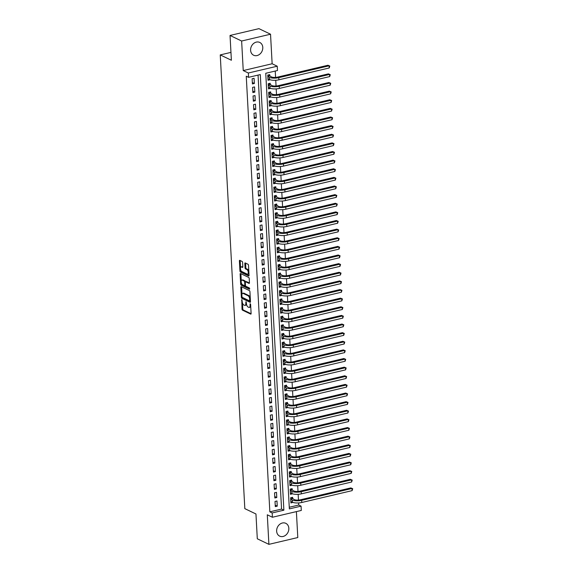 <?xml version="1.0" encoding="UTF-8"?>
<svg xmlns="http://www.w3.org/2000/svg" width="573" height="573" viewBox="0 0 573 573"><rect width="100%" height="100%" fill="white"/><g stroke="black" fill="none" stroke-linecap="round" stroke-linejoin="round"><path stroke-width="0.86" d="M241.806 299.665L242.007 309.105A0.895 0.423 -103.2 0 0 242.508 310.165L250.702 314.104A0.895 0.423 -103.2 0 0 250.859 314.126A0.895 0.423 -103.2 0 0 251.11 313.474L250.623 304.478L250.165 303.719L250.05 305.337A2.858 1.347 -103.2 0 1 249.248 307.415A2.858 1.347 -103.2 0 1 248.739 307.343L248.059 307.021A2.858 1.347 -103.2 0 1 246.454 303.611L246.039 301.699L245.817 303.303A2.858 1.347 -103.2 0 1 245.015 305.388A2.858 1.347 -103.2 0 1 244.506 305.309L243.826 304.986A2.858 1.347 -103.2 0 1 242.221 301.577L241.806 299.665M250.602 50.266A7.098 5.852 115.6 0 0 253.624 55.23A7.098 5.852 115.6 0 0 259.891 54.084A7.098 5.852 115.6 0 0 262.785 47.394A7.098 5.852 115.6 0 0 259.762 42.438A7.098 5.852 115.6 0 0 253.495 43.577A7.098 5.852 115.6 0 0 250.602 50.266M276.644 531.171A7.098 5.852 115.6 0 0 279.667 536.135A7.098 5.852 115.6 0 0 285.941 534.989A7.098 5.852 115.6 0 0 288.835 528.299A7.098 5.852 115.6 0 0 285.812 523.335A7.098 5.852 115.6 0 0 279.538 524.481A7.098 5.852 115.6 0 0 276.644 531.171M242.608 262.506A0.895 0.423 -103.2 0 0 242.107 261.438L239.808 260.335A0.895 0.423 -103.2 0 0 239.65 260.314A0.895 0.423 -103.2 0 0 239.399 260.966L239.944 270.957A0.895 0.423 -103.2 0 0 240.445 272.025L248.639 275.957A0.895 0.423 -103.2 0 0 248.797 275.978A0.895 0.423 -103.2 0 0 249.047 275.327L248.503 265.335A0.895 0.423 -103.2 0 0 248.009 264.275L245.23 262.943A0.895 0.423 -103.2 0 0 245.072 262.914A0.895 0.423 -103.2 0 0 244.821 263.566L245.051 267.842A0.895 0.423 -103.2 0 0 245.552 268.909L246.927 269.568A2.385 1.125 -103.2 0 1 248.224 272.003A2.385 1.125 -103.2 0 1 247.6 274.159A2.385 1.125 -103.2 0 1 247.171 274.102L241.777 271.509A2.385 1.125 -103.2 0 1 240.481 269.081A2.385 1.125 -103.2 0 1 241.111 266.918A2.385 1.125 -103.2 0 1 241.534 266.982L242.429 267.412A0.895 0.423 -103.2 0 0 242.594 267.433A0.895 0.423 -103.2 0 0 242.845 266.782L242.608 262.506M248.575 77.326L248.338 73.015L277.239 66.21L277.475 70.522L265.757 73.28L289.351 508.896L301.069 506.138L301.298 510.45L272.397 517.254L272.168 512.942L283.879 510.185L260.292 74.569L248.575 77.326L246.254 76.209L269.847 511.832L272.168 512.942M272.397 517.254L267.297 514.805L268.895 544.35L257.298 538.785L255.959 513.981L244.821 508.638L220.247 54.908L231.385 60.251L230.038 35.454L241.634 41.02L243.239 70.565L248.338 73.015M241.233 286.672A0.895 0.423 -103.2 0 0 241.075 286.65A0.895 0.423 -103.2 0 0 240.825 287.302L241.369 297.287A0.895 0.423 -103.2 0 0 241.87 298.354L250.064 302.286A0.895 0.423 -103.2 0 0 250.222 302.315A0.895 0.423 -103.2 0 0 250.473 301.663L249.935 291.671A0.895 0.423 -103.2 0 0 249.434 290.604L241.233 286.672M240.653 284.122L240.116 274.13A0.895 0.423 -103.2 0 1 240.366 273.479A0.895 0.423 -103.2 0 1 240.524 273.507L248.718 277.439A0.895 0.423 -103.2 0 1 249.219 278.507L249.448 282.783A0.895 0.423 -103.2 0 1 249.198 283.427A0.895 0.423 -103.2 0 1 249.04 283.406L245.717 281.816A0.895 0.423 -103.2 0 0 245.559 281.787A0.895 0.423 -103.2 0 0 245.308 282.439L245.459 285.275A0.895 0.423 -103.2 0 0 245.96 286.342L249.427 288.004L249.491 289.186L241.154 285.189A0.895 0.423 -103.2 0 1 240.653 284.122L241.434 283.943L241.383 283.005M230.038 35.454L258.939 28.65L270.535 34.215L241.634 41.02M268.895 544.35L297.795 537.546L296.391 511.61M269.976 79.697L267.949 78.823M269.783 76.137L269.704 74.626L267.749 75.084L268.028 80.263L269.983 79.797M270.442 88.321L268.422 87.454M270.248 84.761L270.17 83.25L268.214 83.708L268.493 88.887L270.449 88.428M270.907 96.952L268.887 96.078M270.721 93.385L270.635 91.873L268.68 92.339L268.966 97.51L270.914 97.052M271.38 105.575L269.353 104.701M271.187 102.015L271.101 100.504L269.152 100.963L269.432 106.141L271.38 105.676M271.846 114.199L269.819 113.332M271.652 110.639L271.573 109.128L269.618 109.586L269.897 114.765L271.853 114.306M272.311 122.83L270.284 121.956M272.118 119.263L272.039 117.752L270.084 118.217L270.363 123.388L272.318 122.93M272.777 131.453L270.757 130.58M272.583 127.894L272.504 126.382L270.549 126.841L270.836 132.019L272.784 131.554M273.249 140.077L271.222 139.21M273.056 136.517L272.97 135.006L271.022 135.464L271.301 140.643L273.249 140.184M273.715 148.708L271.688 147.834M273.522 145.141L273.436 143.637L271.487 144.095L271.767 149.267L273.722 148.808M274.181 157.331L272.154 156.458M273.987 153.772L273.908 152.26L271.953 152.719L272.232 157.897L274.188 157.432M274.646 165.955L272.626 165.088M274.453 162.395L274.374 160.884L272.419 161.342L272.698 166.521L274.653 166.063M275.119 174.586L273.092 173.712M274.925 171.019L274.839 169.515L272.891 169.973L273.171 175.145L275.119 174.686M275.584 183.21L273.557 182.336M275.391 179.65L275.305 178.139L273.357 178.597L273.636 183.775L275.592 183.31M276.05 191.833L274.023 190.967M275.857 188.273L275.778 186.762L273.822 187.221L274.102 192.399L276.057 191.941M276.515 200.464L274.488 199.59M276.322 196.897L276.243 195.393L274.288 195.851L274.567 201.023L276.523 200.564M276.981 209.088L274.961 208.214M276.788 205.528L276.709 204.017L274.754 204.475L275.04 209.654L276.988 209.188M277.454 217.711L275.427 216.845M277.26 214.152L277.174 212.64L275.226 213.099L275.506 218.277L277.454 217.819M277.919 226.342L275.892 225.468M277.726 222.775L277.64 221.271L275.692 221.73L275.971 226.901L277.926 226.442M278.385 234.966L276.358 234.092M278.192 231.406L278.113 229.895L276.157 230.353L276.437 235.532L278.392 235.066M278.85 243.589L276.831 242.723M278.657 240.03L278.578 238.518L276.623 238.977L276.902 244.155L278.858 243.697M279.323 252.22L277.296 251.346M279.13 248.653L279.044 247.149L277.096 247.608L277.375 252.779L279.323 252.321M279.789 260.844L277.762 259.97M279.595 257.284L279.509 255.773L277.561 256.231L277.841 261.41L279.796 260.951M280.254 269.475L278.227 268.601M280.061 265.908L279.982 264.397L278.027 264.855L278.306 270.033L280.261 269.575M280.72 278.098L278.7 277.225M280.526 274.531L280.448 273.027L278.492 273.486L278.772 278.657L280.727 278.199M281.185 286.722L279.166 285.848M280.992 283.162L280.913 281.651L278.958 282.109L279.244 287.288L281.193 286.829M281.658 295.353L279.631 294.479M281.465 291.786L281.379 290.275L279.431 290.733L279.71 295.912L281.658 295.453M282.124 303.976L280.097 303.103M281.93 300.41L281.852 298.905L279.896 299.364L280.176 304.535L282.131 304.077M282.589 312.6L280.562 311.726M282.396 309.04L282.317 307.529L280.362 307.988L280.641 313.166L282.596 312.708M283.055 321.231L281.035 320.357M282.861 317.664L282.783 316.153L280.827 316.611L281.107 321.79L283.062 321.331M283.528 329.855L281.501 328.981M283.334 326.288L283.248 324.784L281.3 325.242L281.579 330.413L283.528 329.955M283.993 338.478L281.966 337.604M283.8 334.919L283.714 333.407L281.766 333.866L282.045 339.044L284 338.586M284.459 347.109L282.432 346.235M284.265 343.542L284.187 342.031L282.231 342.489L282.51 347.668L284.466 347.209M284.924 355.733L282.904 354.859M284.731 352.166L284.652 350.662L282.697 351.12L282.976 356.291L284.931 355.833M285.39 364.356L283.37 363.483M285.204 360.797L285.118 359.285L283.162 359.744L283.449 364.922L285.397 364.464M285.863 372.987L283.836 372.113M285.669 369.42L285.583 367.909L283.635 368.367L283.914 373.546L285.863 373.087M286.328 381.611L284.301 380.737M286.135 378.044L286.056 376.54L284.101 376.998L284.38 382.17L286.335 381.711M286.794 390.234L284.767 389.368M286.6 386.675L286.521 385.163L284.566 385.622L284.845 390.8L286.801 390.342M287.259 398.865L285.239 397.991M287.066 395.298L286.987 393.787L285.032 394.245L285.311 399.424L287.266 398.966M287.732 407.489L285.705 406.615M287.539 403.922L287.453 402.418L285.504 402.876L285.784 408.048L287.732 407.589M288.198 416.113L286.171 415.246M288.004 412.553L287.918 411.042L285.97 411.5L286.249 416.678L288.205 416.22M288.663 424.743L286.636 423.87M288.47 421.176L288.391 419.665L286.436 420.124L286.715 425.302L288.67 424.844M289.129 433.367L287.109 432.493M288.935 429.8L288.856 428.296L286.901 428.754L287.18 433.926L289.136 433.467M289.594 441.991L287.574 441.124M289.408 438.431L289.322 436.92L287.367 437.378L287.653 442.557L289.601 442.098M290.067 450.622L288.04 449.748M289.874 447.055L289.788 445.543L287.839 446.009L288.119 451.18L290.067 450.722M290.532 459.245L288.506 458.371M290.339 455.678L290.26 454.174L288.305 454.633L288.584 459.804L290.54 459.345M290.998 467.869L288.971 467.002M290.805 464.309L290.726 462.798L288.771 463.256L289.05 468.435L291.005 467.976M291.464 476.5L289.444 475.626M291.27 472.933L291.191 471.421L289.236 471.887L289.523 477.058L291.471 476.6M291.936 485.123L289.909 484.249M291.743 481.556L291.657 480.052L289.709 480.511L289.988 485.682L291.936 485.224M292.402 493.747L290.375 492.88M292.209 490.187L292.123 488.676L290.174 489.134L290.454 494.313L292.409 493.854M275.019 501.439L275.298 506.611L277.253 506.152L276.974 500.981L275.019 501.439M274.553 492.816L274.832 497.987L276.788 497.529L276.501 492.35L274.553 492.816M274.087 484.185L274.367 489.363L276.315 488.905L276.036 483.727L274.087 484.185M273.615 475.561L273.894 480.733L275.849 480.274L275.57 475.103L273.615 475.561M273.149 466.938L273.428 472.109L275.384 471.651L275.104 466.472L273.149 466.938M272.684 458.307L272.963 463.485L274.918 463.027L274.639 457.848L272.684 458.307M272.218 449.683L272.497 454.855L274.446 454.396L274.166 449.225L272.218 449.683M271.745 441.052L272.032 446.231L273.98 445.773L273.701 440.594L271.745 441.052M271.28 432.429L271.559 437.607L273.514 437.149L273.235 431.97L271.28 432.429M270.814 423.805L271.093 428.976L273.049 428.518L272.769 423.347L270.814 423.805M270.349 415.174L270.628 420.353L272.583 419.894L272.297 414.716L270.349 415.174M269.883 406.551L270.162 411.729L272.111 411.271L271.831 406.092L269.883 406.551M269.41 397.927L269.69 403.098L271.645 402.64L271.366 397.469L269.41 397.927M268.945 389.296L269.224 394.475L271.179 394.016L270.9 388.838L268.945 389.296M268.479 380.673L268.758 385.851L270.714 385.393L270.427 380.214L268.479 380.673M268.014 372.049L268.293 377.22L270.241 376.762L269.962 371.591L268.014 372.049M267.541 363.418L267.827 368.597L269.776 368.138L269.496 362.96L267.541 363.418M267.075 354.794L267.355 359.973L269.31 359.515L269.031 354.336L267.075 354.794M266.61 346.171L266.889 351.342L268.844 350.884L268.565 345.712L266.61 346.171M266.144 337.54L266.424 342.718L268.379 342.26L268.092 337.082L266.144 337.54M265.679 328.916L265.958 334.095L267.906 333.636L267.627 328.458L265.679 328.916M265.206 320.293L265.485 325.464L267.441 325.006L267.161 319.834L265.206 320.293M264.74 311.662L265.02 316.84L266.975 316.382L266.696 311.203L264.74 311.662M264.275 303.038L264.554 308.217L266.509 307.758L266.223 302.58L264.275 303.038M263.809 294.415L264.089 299.586L266.037 299.127L265.757 293.956L263.809 294.415M263.336 285.784L263.623 290.962L265.571 290.504L265.292 285.325L263.336 285.784M262.871 277.16L263.15 282.339L265.106 281.88L264.826 276.702L262.871 277.16M262.405 268.536L262.685 273.708L264.64 273.249L264.361 268.078L262.405 268.536M261.94 259.906L262.219 265.084L264.167 264.626L263.888 259.447L261.94 259.906M261.467 251.282L261.754 256.46L263.702 255.995L263.422 250.824L261.467 251.282M261.002 242.658L261.281 247.83L263.236 247.371L262.957 242.2L261.002 242.658M260.536 234.028L260.815 239.206L262.771 238.748L262.491 233.569L260.536 234.028M260.07 225.404L260.35 230.582L262.305 230.117L262.019 224.945L260.07 225.404M259.605 216.78L259.884 221.952L261.832 221.493L261.553 216.322L259.605 216.78M259.132 208.149L259.419 213.328L261.367 212.87L261.087 207.691L259.132 208.149M258.667 199.526L258.946 204.704L260.901 204.239L260.622 199.067L258.667 199.526M258.201 190.902L258.48 196.073L260.436 195.615L260.156 190.444L258.201 190.902M257.735 182.271L258.015 187.45L259.963 186.991L259.684 181.813L257.735 182.271M257.263 173.648L257.549 178.826L259.497 178.361L259.218 173.189L257.263 173.648M256.797 165.024L257.076 170.195L259.032 169.737L258.752 164.566L256.797 165.024M256.332 156.393L256.611 161.572L258.566 161.113L258.287 155.935L256.332 156.393M255.866 147.77L256.145 152.948L258.101 152.482L257.814 147.311L255.866 147.77M255.4 139.146L255.68 144.317L257.628 143.859L257.349 138.68L255.4 139.146M254.928 130.515L255.207 135.694L257.162 135.235L256.883 130.057L254.928 130.515M254.462 121.891L254.741 127.07L256.697 126.604L256.418 121.433L254.462 121.891M253.997 113.268L254.276 118.439L256.231 117.981L255.952 112.802L253.997 113.268M253.531 104.637L253.81 109.815L255.759 109.357L255.479 104.179L253.531 104.637M253.058 96.013L253.345 101.192L255.293 100.726L255.014 95.555L253.058 96.013M252.593 87.39L252.872 92.561L254.827 92.103L254.548 86.924L252.593 87.39M269.847 511.832L281.565 509.075L258.058 75.092M254.362 83.479L254.083 78.3L252.127 78.759L252.406 83.937L254.362 83.479L252.328 82.505M289.258 507.263L298.748 505.028L298.633 502.936M298.476 500.071L298.168 494.313M298.01 491.441L297.702 485.689M297.545 482.817L297.229 477.058M297.079 474.193L296.764 468.435M296.606 465.563L296.298 459.811M296.141 456.939L295.833 451.18M295.675 448.315L295.36 442.557M295.21 439.684L294.894 433.933M294.744 431.061L294.429 425.302M294.271 422.437L293.963 416.678M293.806 413.806L293.498 408.055M293.34 405.183L293.025 399.424M292.875 396.559L292.559 390.8M292.402 387.928L292.094 382.177M291.936 379.305L291.628 373.546M291.471 370.681L291.156 364.922M291.005 362.05L290.69 356.299M290.54 353.426L290.225 347.668M290.067 344.803L289.759 339.044M289.601 336.172L289.293 330.413M289.136 327.548L288.821 321.79M288.67 318.925L288.355 313.166M288.198 310.294L287.89 304.535M287.732 301.67L287.424 295.912M287.266 293.047L286.951 287.288M286.801 284.416L286.486 278.657M286.328 275.792L286.02 270.033M285.863 267.168L285.555 261.41M285.397 258.538L285.082 252.779M284.931 249.914L284.616 244.155M284.466 241.29L284.151 235.532M283.993 232.659L283.685 226.901M283.528 224.036L283.22 218.277M283.062 215.412L282.747 209.654M282.596 206.781L282.281 201.023M282.124 198.158L281.816 192.399M281.658 189.534L281.35 183.775M281.193 180.903L280.877 175.145M280.727 172.28L280.412 166.521M280.261 163.656L279.946 157.897M279.789 155.025L279.481 149.267M279.323 146.402L279.015 140.643M278.858 137.778L278.542 132.019M278.392 129.147L278.077 123.388M277.919 120.523L277.611 114.765M277.454 111.9L277.146 106.141M276.988 103.269L276.673 97.51M276.523 94.645L276.207 88.887M276.057 86.022L275.742 80.263M275.584 77.391L275.241 71.052M292.674 498.811L292.595 497.3L290.64 497.765L290.919 502.936L292.867 502.378M230.955 52.387L220.247 54.908M243.239 70.565L272.139 63.761L270.535 34.215M272.139 63.761L277.239 66.21M298.748 505.028L301.069 506.138M281.565 509.075L283.879 510.185M292.875 502.478L290.84 501.504M277.253 506.152L275.219 505.178M276.788 497.529L274.754 496.555M276.315 488.905L274.288 487.931M275.849 480.274L273.822 479.3M275.384 471.651L273.35 470.677M274.918 463.027L272.884 462.053M274.446 454.396L272.419 453.422M273.98 445.773L271.953 444.798M273.514 437.149L271.487 436.175M273.049 428.518L271.015 427.544M272.583 419.894L270.549 418.92M272.111 411.271L270.084 410.297M271.645 402.64L269.618 401.666M271.179 394.016L269.145 393.042M270.714 385.393L268.68 384.411M270.241 376.762L268.214 375.788M269.776 368.138L267.749 367.164M269.31 359.515L267.276 358.533M268.844 350.884L266.81 349.91M268.379 342.26L266.345 341.286M267.906 333.636L265.879 332.655M267.441 325.006L265.414 324.031M266.975 316.382L264.941 315.408M266.509 307.758L264.475 306.777M266.037 299.127L264.01 298.153M265.571 290.504L263.544 289.53M265.106 281.88L263.071 280.899M264.64 273.249L262.606 272.275M264.167 264.626L262.14 263.652M263.702 255.995L261.675 255.021M263.236 247.371L261.209 246.397M262.771 238.748L260.736 237.774M262.305 230.117L260.271 229.143M261.832 221.493L259.805 220.519M261.367 212.87L259.34 211.895M260.901 204.239L258.867 203.265M260.436 195.615L258.402 194.641M259.963 186.991L257.936 186.017M259.497 178.361L257.47 177.386M259.032 169.737L257.005 168.763M258.566 161.113L256.532 160.139M258.101 152.482L256.067 151.508M257.628 143.859L255.601 142.885M257.162 135.235L255.135 134.261M256.697 126.604L254.663 125.63M256.231 117.981L254.197 117.007M255.759 109.357L253.732 108.383M255.293 100.726L253.266 99.752M254.827 92.103L252.8 91.128M245.015 305.388L245.796 305.201A2.858 1.347 -103.2 0 0 246.519 304.213M249.248 307.415L250.029 307.235A2.858 1.347 -103.2 0 0 250.73 306.354M242.465 302.945L242.787 308.919A0.895 0.423 -103.2 0 0 243.289 309.986L251.103 313.732M242.171 297.294A0.895 0.423 -103.2 0 0 242.651 298.175L250.465 301.921M241.62 286.851A0.895 0.423 -103.2 0 0 241.605 287.116L241.992 294.236M241.956 296.664L242.307 297.408L249.499 300.861L249.721 299.199A2.858 1.347 -103.2 0 0 248.116 295.79L243.196 293.426A2.858 1.347 -103.2 0 0 242.687 293.355A2.858 1.347 -103.2 0 0 241.885 295.439L241.956 296.664M249.706 300.818L250.422 300.682M250.258 297.645A2.858 1.347 -103.2 0 0 248.897 295.604L248.116 295.79M242.687 293.355L243.468 293.168A2.858 1.347 -103.2 0 1 243.976 293.24L248.897 295.604M241.269 280.813L240.896 273.951L240.116 274.13M249.441 283.041L246.497 281.63A0.895 0.423 -103.2 0 0 246.34 281.608A0.895 0.423 -103.2 0 0 246.211 281.694M249.778 288.771L241.935 285.003L241.154 285.189M242.272 280.154A2.385 1.125 -103.2 0 0 241.842 280.097A2.385 1.125 -103.2 0 0 241.219 282.253A2.385 1.125 -103.2 0 0 242.515 284.688L244.413 285.598A0.895 0.423 -103.2 0 0 244.571 285.619A0.895 0.423 -103.2 0 0 244.821 284.974L244.671 282.138A0.895 0.423 -103.2 0 0 244.17 281.071L242.272 280.154L243.052 279.975A2.385 1.125 -103.2 0 0 242.623 279.911L241.842 280.097M245.445 281.859A0.895 0.423 -103.2 0 0 244.95 280.885L244.17 281.071M243.052 279.975L244.95 280.885M241.434 283.943A0.895 0.423 -103.2 0 0 241.935 285.003M241.111 266.918L241.892 266.739A2.385 1.125 -103.2 0 1 242.315 266.796L242.83 267.047M247.6 274.159L248.381 273.973A2.385 1.125 -103.2 0 0 248.94 273.321M248.811 270.986A2.385 1.125 -103.2 0 0 247.708 269.389L246.927 269.568M245.609 263.122A0.895 0.423 -103.2 0 0 245.602 263.387L245.831 267.663A0.895 0.423 -103.2 0 0 246.333 268.723L247.708 269.389M240.674 269.912L240.724 270.771A0.895 0.423 -103.2 0 0 241.226 271.838L249.04 275.592M240.187 260.522A0.895 0.423 -103.2 0 0 240.18 260.779L240.545 267.577M291.363 497.593L294.278 499.577A4.548 1.425 -3.1 0 0 300.503 499.771L350.841 487.924L352.703 488.726L352.116 490.638L301.778 502.485A6.826 2.134 176.9 0 1 292.438 502.199L290.84 501.425M352.116 490.638L352.001 488.483L301.663 500.329A6.826 2.134 176.9 0 1 292.323 500.043L290.719 499.269M352.703 488.726L350.841 487.924M292.209 498.589L290.704 498.94M290.898 488.962L293.806 490.954A4.548 1.425 -3.1 0 0 300.03 491.147L350.375 479.3L352.237 480.095L351.65 482.015L301.312 493.862A6.826 2.134 176.9 0 1 291.972 493.568L290.375 492.801M351.65 482.015L351.536 479.859L301.19 491.706A6.826 2.134 176.9 0 1 291.858 491.412L290.253 490.646M352.237 480.095L350.375 479.3M291.743 489.965L290.239 490.316M290.432 480.339L293.34 482.33A4.548 1.425 -3.1 0 0 299.564 482.523L349.91 470.677L351.772 471.472L351.185 473.384L300.839 485.238A6.826 2.134 176.9 0 1 291.507 484.944L289.902 484.178M351.185 473.384L351.07 471.228L300.725 483.082A6.826 2.134 176.9 0 1 291.385 482.788L289.788 482.022M351.772 471.472L349.91 470.677M291.27 481.334L289.773 481.692M289.967 471.715L292.875 473.699A4.548 1.425 -3.1 0 0 299.099 473.892L349.437 462.046L351.299 462.848L350.719 464.76L300.374 476.607A6.826 2.134 176.9 0 1 291.041 476.321L289.437 475.547M350.719 464.76L350.597 462.604L300.259 474.451A6.826 2.134 176.9 0 1 290.919 474.165L289.322 473.391M351.299 462.848L349.437 462.046M290.805 472.711L289.301 473.062M289.494 463.084L292.409 465.075A4.548 1.425 -3.1 0 0 298.633 465.269L348.971 453.422L350.834 454.217L350.246 456.137L299.908 467.983A6.826 2.134 176.9 0 1 290.568 467.69L288.971 466.923M350.246 456.137L350.132 453.981L299.794 465.828A6.826 2.134 176.9 0 1 290.454 465.534L288.856 464.767M350.834 454.217L348.971 453.422M290.339 464.08L288.835 464.438M289.028 454.461L291.936 456.452A4.548 1.425 -3.1 0 0 298.168 456.645L348.506 444.798L350.368 445.593L349.781 447.506L299.443 459.36A6.826 2.134 176.9 0 1 290.103 459.066L288.506 458.3M349.781 447.506L349.666 445.35L299.321 457.204A6.826 2.134 176.9 0 1 289.988 456.91L288.384 456.144M350.368 445.593L348.506 444.798M289.874 455.456L288.369 455.814M288.563 445.837L291.471 447.821A4.548 1.425 -3.1 0 0 297.695 448.014L348.04 436.168L349.902 436.97L349.315 438.882L298.977 450.729A6.826 2.134 176.9 0 1 289.637 450.442L288.033 449.669M349.315 438.882L349.201 436.726L298.855 448.573A6.826 2.134 176.9 0 1 289.523 448.287L287.918 447.513M349.902 436.97L348.04 436.168M289.408 446.833L287.904 447.184M288.097 437.206L291.005 439.197A4.548 1.425 -3.1 0 0 297.229 439.391L347.567 427.544L349.43 428.339L348.85 430.259L298.504 442.105A6.826 2.134 176.9 0 1 289.172 441.812L287.567 441.045M348.85 430.259L348.728 428.103L298.39 439.949A6.826 2.134 176.9 0 1 289.05 439.656L287.453 438.889M349.43 428.339L347.567 427.544M288.935 438.202L287.431 438.56M287.632 428.583L290.54 430.574A4.548 1.425 -3.1 0 0 296.764 430.767L347.102 418.92L348.964 419.715L348.377 421.628L298.039 433.482A6.826 2.134 176.9 0 1 288.699 433.188L287.102 432.422M348.377 421.628L348.262 419.472L297.924 431.326A6.826 2.134 176.9 0 1 288.584 431.032L286.987 430.266M348.964 419.715L347.102 418.92M288.47 429.578L286.966 429.936M287.159 419.959L290.074 421.943A4.548 1.425 -3.1 0 0 296.298 422.136L346.636 410.289L348.499 411.092L347.911 413.004L297.573 424.851A6.826 2.134 176.9 0 1 288.233 424.564L286.636 423.791M347.911 413.004L347.797 410.848L297.459 422.695A6.826 2.134 176.9 0 1 288.119 422.408L286.514 421.635M348.499 411.092L346.636 410.289M288.004 420.954L286.5 421.305M286.693 411.328L289.601 413.319A4.548 1.425 -3.1 0 0 295.826 413.513L346.171 401.666L348.033 402.461L347.446 404.38L297.108 416.227A6.826 2.134 176.9 0 1 287.768 415.934L286.171 415.167M347.446 404.38L347.331 402.225L296.986 414.071A6.826 2.134 176.9 0 1 287.653 413.778L286.049 413.011M348.033 402.461L346.171 401.666M287.539 412.324L286.034 412.682M286.228 402.704L289.136 404.696A4.548 1.425 -3.1 0 0 295.36 404.889L345.705 393.042L347.567 393.837L346.98 395.75L296.635 407.604A6.826 2.134 176.9 0 1 287.302 407.31L285.698 406.544M346.98 395.75L346.866 393.594L296.52 405.44A6.826 2.134 176.9 0 1 287.18 405.154L285.583 404.388M347.567 393.837L345.705 393.042M287.066 403.7L285.569 404.058M285.762 394.081L288.67 396.065A4.548 1.425 -3.1 0 0 294.894 396.258L345.233 384.411L347.095 385.214L346.515 387.126L296.169 398.973A6.826 2.134 176.9 0 1 286.837 398.686L285.232 397.913M346.515 387.126L346.393 384.97L296.055 396.817A6.826 2.134 176.9 0 1 286.715 396.523L285.118 395.757M347.095 385.214L345.233 384.411M286.6 395.076L285.096 395.427M285.29 385.45L288.205 387.441A4.548 1.425 -3.1 0 0 294.429 387.635L344.767 375.788L346.629 376.583L346.042 378.502L295.704 390.349A6.826 2.134 176.9 0 1 286.364 390.055L284.767 389.289M346.042 378.502L345.927 376.346L295.589 388.193A6.826 2.134 176.9 0 1 286.249 387.9L284.652 387.133M346.629 376.583L344.767 375.788M286.135 386.446L284.631 386.804M284.824 376.826L287.732 378.817A4.548 1.425 -3.1 0 0 293.956 379.011L344.301 367.164L346.164 367.959L345.576 369.872L295.238 381.725A6.826 2.134 176.9 0 1 285.898 381.432L284.301 380.665M345.576 369.872L345.462 367.716L295.116 379.562A6.826 2.134 176.9 0 1 285.784 379.276L284.179 378.509M346.164 367.959L344.301 367.164M285.669 377.822L284.165 378.18M284.358 368.203L287.266 370.187A4.548 1.425 -3.1 0 0 293.491 370.38L343.836 358.533L345.698 359.335L345.111 361.248L294.766 373.095A6.826 2.134 176.9 0 1 285.433 372.808L283.828 372.035M345.111 361.248L344.996 359.092L294.651 370.939A6.826 2.134 176.9 0 1 285.318 370.645L283.714 369.879M345.698 359.335L343.836 358.533M285.204 369.198L283.699 369.549M283.893 359.572L286.801 361.563A4.548 1.425 -3.1 0 0 293.025 361.756L343.363 349.91L345.225 350.705L344.645 352.624L294.3 364.471A6.826 2.134 176.9 0 1 284.967 364.177L283.363 363.411M344.645 352.624L344.523 350.468L294.185 362.315A6.826 2.134 176.9 0 1 284.845 362.021L283.248 361.255M345.225 350.705L343.363 349.91M284.731 360.567L283.227 360.926M283.427 350.948L286.335 352.939A4.548 1.425 -3.1 0 0 292.559 353.133L342.898 341.286L344.76 342.081L344.172 343.993L293.834 355.847A6.826 2.134 176.9 0 1 284.495 355.554L282.897 354.787M344.172 343.993L344.058 341.837L293.72 353.684A6.826 2.134 176.9 0 1 284.38 353.398L282.783 352.631M344.76 342.081L342.898 341.286M284.265 351.944L282.761 352.302M282.955 342.325L285.87 344.309A4.548 1.425 -3.1 0 0 292.094 344.502L342.432 332.655L344.294 333.457L343.707 335.37L293.369 347.217A6.826 2.134 176.9 0 1 284.029 346.93L282.432 346.156M343.707 335.37L343.592 333.214L293.254 345.061A6.826 2.134 176.9 0 1 283.914 344.767L282.31 344.001M344.294 333.457L342.432 332.655M283.8 343.32L282.296 343.671M282.489 333.694L285.397 335.685A4.548 1.425 -3.1 0 0 291.621 335.878L341.966 324.031L343.829 324.827L343.241 326.746L292.903 338.593A6.826 2.134 176.9 0 1 283.563 338.299L281.966 337.533M343.241 326.746L343.127 324.59L292.782 336.437A6.826 2.134 176.9 0 1 283.449 336.143L281.844 335.377M343.829 324.827L341.966 324.031M283.334 334.689L281.83 335.047M282.023 325.07L284.931 327.061A4.548 1.425 -3.1 0 0 291.156 327.255L341.501 315.408L343.363 316.203L342.776 318.115L292.431 329.969A6.826 2.134 176.9 0 1 283.098 329.676L281.493 328.909M342.776 318.115L342.654 315.959L292.316 327.806A6.826 2.134 176.9 0 1 282.976 327.52L281.379 326.753M343.363 316.203L341.501 315.408M282.861 326.066L281.357 326.424M281.558 316.446L284.466 318.43A4.548 1.425 -3.1 0 0 290.69 318.624L341.028 306.777L342.89 307.579L342.31 309.492L291.965 321.338A6.826 2.134 176.9 0 1 282.632 321.052L281.028 320.278M342.31 309.492L342.188 307.336L291.85 319.182A6.826 2.134 176.9 0 1 282.51 318.889L280.913 318.122M342.89 307.579L341.028 306.777M282.396 317.442L280.892 317.793M281.085 307.816L284 309.807A4.548 1.425 -3.1 0 0 290.225 310L340.563 298.153L342.425 298.948L341.837 300.868L291.499 312.715A6.826 2.134 176.9 0 1 282.16 312.421L280.562 311.655M341.837 300.868L341.723 298.712L291.385 310.559A6.826 2.134 176.9 0 1 282.045 310.265L280.448 309.499M342.425 298.948L340.563 298.153M281.93 308.811L280.426 309.169M280.62 299.192L283.528 301.183A4.548 1.425 -3.1 0 0 289.752 301.377L340.097 289.53L341.959 290.325L341.372 292.237L291.034 304.091A6.826 2.134 176.9 0 1 281.694 303.797L280.097 303.031M341.372 292.237L341.257 290.081L290.912 301.928A6.826 2.134 176.9 0 1 281.579 301.642L279.975 300.875M341.959 290.325L340.097 289.53M281.465 300.188L279.961 300.539M280.154 290.568L283.062 292.552A4.548 1.425 -3.1 0 0 289.286 292.746L339.631 280.899L341.494 281.701L340.906 283.614L290.561 295.46A6.826 2.134 176.9 0 1 281.228 295.174L279.624 294.4M340.906 283.614L340.792 281.458L290.447 293.304A6.826 2.134 176.9 0 1 281.114 293.011L279.509 292.244M341.494 281.701L339.631 280.899M280.999 291.564L279.495 291.915M279.688 281.937L282.596 283.929A4.548 1.425 -3.1 0 0 288.821 284.122L339.159 272.275L341.021 273.07L340.441 274.99L290.096 286.837A6.826 2.134 176.9 0 1 280.763 286.543L279.158 285.777M340.441 274.99L340.319 272.834L289.981 284.681A6.826 2.134 176.9 0 1 280.641 284.387L279.044 283.621M341.021 273.07L339.159 272.275M280.526 282.933L279.022 283.291M279.216 273.314L282.131 275.305A4.548 1.425 -3.1 0 0 288.355 275.498L338.693 263.644L340.555 264.447L339.968 266.359L289.63 278.213A6.826 2.134 176.9 0 1 280.29 277.919L278.693 277.153M339.968 266.359L339.853 264.203L289.515 276.05A6.826 2.134 176.9 0 1 280.176 275.763L278.578 274.997M340.555 264.447L338.693 263.644M280.061 274.309L278.557 274.66M278.75 264.69L281.658 266.674A4.548 1.425 -3.1 0 0 287.89 266.868L338.228 255.021L340.09 255.823L339.502 257.735L289.164 269.582A6.826 2.134 176.9 0 1 279.825 269.296L278.227 268.522M339.502 257.735L339.388 255.579L289.043 267.426A6.826 2.134 176.9 0 1 279.71 267.133L278.106 266.366M340.09 255.823L338.228 255.021M279.595 265.686L278.091 266.037M278.285 256.059L281.193 258.051A4.548 1.425 -3.1 0 0 287.417 258.244L337.762 246.397L339.624 247.192L339.037 249.112L288.699 260.959A6.826 2.134 176.9 0 1 279.359 260.665L277.755 259.898M339.037 249.112L338.922 246.956L288.577 258.803A6.826 2.134 176.9 0 1 279.244 258.509L277.64 257.743M339.624 247.192L337.762 246.397M279.13 257.055L277.626 257.413M277.819 247.436L280.727 249.427A4.548 1.425 -3.1 0 0 286.951 249.62L337.296 237.766L339.159 238.569L338.571 240.481L288.226 252.328A6.826 2.134 176.9 0 1 278.893 252.041L277.289 251.275M338.571 240.481L338.45 238.325L288.112 250.172A6.826 2.134 176.9 0 1 278.772 249.885L277.174 249.112M339.159 238.569L337.296 237.766M278.657 248.431L277.153 248.782M277.353 238.812L280.261 240.796A4.548 1.425 -3.1 0 0 286.486 240.989L336.824 229.143L338.686 229.945L338.106 231.857L287.761 243.704A6.826 2.134 176.9 0 1 278.421 243.41L276.823 242.644M338.106 231.857L337.984 229.701L287.646 241.548A6.826 2.134 176.9 0 1 278.306 241.254L276.709 240.488M338.686 229.945L336.824 229.143M278.192 239.808L276.687 240.159M276.881 230.181L279.796 232.172A4.548 1.425 -3.1 0 0 286.02 232.366L336.358 220.519L338.22 221.314L337.633 223.234L287.295 235.08A6.826 2.134 176.9 0 1 277.955 234.787L276.358 234.02M337.633 223.234L337.518 221.078L287.18 232.925A6.826 2.134 176.9 0 1 277.841 232.631L276.243 231.864M338.22 221.314L336.358 220.519M277.726 231.177L276.222 231.535M276.415 221.558L279.323 223.549A4.548 1.425 -3.1 0 0 285.547 223.742L335.893 211.888L337.755 212.69L337.168 214.603L286.829 226.45A6.826 2.134 176.9 0 1 277.49 226.163L275.892 225.397M337.168 214.603L337.053 212.447L286.708 224.294A6.826 2.134 176.9 0 1 277.375 224.007L275.771 223.234M337.755 212.69L335.893 211.888M277.26 222.553L275.756 222.904M275.95 212.934L278.858 214.918A4.548 1.425 -3.1 0 0 285.082 215.111L335.427 203.265L337.289 204.06L336.702 205.979L286.357 217.826A6.826 2.134 176.9 0 1 277.024 217.532L275.42 216.766M336.702 205.979L336.587 203.823L286.242 215.67A6.826 2.134 176.9 0 1 276.909 215.376L275.305 214.61M337.289 204.06L335.427 203.265M276.795 213.93L275.291 214.281M275.484 204.303L278.392 206.294A4.548 1.425 -3.1 0 0 284.616 206.488L334.954 194.641L336.817 195.436L336.236 197.356L285.891 209.202A6.826 2.134 176.9 0 1 276.558 208.909L274.954 208.142M336.236 197.356L336.115 195.2L285.777 207.046A6.826 2.134 176.9 0 1 276.437 206.753L274.839 205.986M336.817 195.436L334.954 194.641M276.322 205.299L274.818 205.657M275.011 195.68L277.926 197.671A4.548 1.425 -3.1 0 0 284.151 197.864L334.489 186.01L336.351 186.812L335.764 188.725L285.426 200.571A6.826 2.134 176.9 0 1 276.086 200.285L274.488 199.519M335.764 188.725L335.649 186.569L285.311 198.416A6.826 2.134 176.9 0 1 275.971 198.129L274.374 197.356M336.351 186.812L334.489 186.01M275.857 196.675L274.352 197.026M274.546 187.056L277.454 189.04A4.548 1.425 -3.1 0 0 283.685 189.233L334.023 177.386L335.885 178.182L335.298 180.101L284.96 191.948A6.826 2.134 176.9 0 1 275.62 191.654L274.023 190.888M335.298 180.101L335.184 177.945L284.838 189.792A6.826 2.134 176.9 0 1 275.506 189.498L273.901 188.732M335.885 178.182L334.023 177.386M275.391 188.051L273.887 188.402M274.08 178.425L276.988 180.416A4.548 1.425 -3.1 0 0 283.212 180.61L333.558 168.763L335.42 169.558L334.833 171.477L284.495 183.324A6.826 2.134 176.9 0 1 275.155 183.031L273.55 182.264M334.833 171.477L334.718 169.314L284.373 181.168A6.826 2.134 176.9 0 1 275.04 180.875L273.436 180.108M335.42 169.558L333.558 168.763M274.925 179.421L273.421 179.779M273.615 169.801L276.523 171.793A4.548 1.425 -3.1 0 0 282.747 171.986L333.092 160.132L334.954 160.934L334.367 162.847L284.022 174.693A6.826 2.134 176.9 0 1 274.689 174.407L273.085 173.64M334.367 162.847L334.245 160.691L283.907 172.537A6.826 2.134 176.9 0 1 274.567 172.251L272.97 171.477M334.954 160.934L333.092 160.132M274.453 170.797L272.949 171.148M273.149 161.178L276.057 163.162A4.548 1.425 -3.1 0 0 282.281 163.355L332.619 151.508L334.482 152.303L333.901 154.223L283.556 166.07A6.826 2.134 176.9 0 1 274.216 165.776L272.619 165.01M333.901 154.223L333.78 152.067L283.442 163.914A6.826 2.134 176.9 0 1 274.102 163.62L272.504 162.854M334.482 152.303L332.619 151.508M273.987 162.173L272.483 162.524M272.676 152.547L275.592 154.538A4.548 1.425 -3.1 0 0 281.816 154.731L332.154 142.885L334.016 143.68L333.429 145.599L283.091 157.446A6.826 2.134 176.9 0 1 273.751 157.152L272.154 156.386M333.429 145.599L333.314 143.436L282.976 155.29A6.826 2.134 176.9 0 1 273.636 154.997L272.032 154.23M334.016 143.68L332.154 142.885M273.522 153.543L272.017 153.901M272.211 143.923L275.119 145.914A4.548 1.425 -3.1 0 0 281.343 146.108L331.688 134.254L333.55 135.056L332.963 136.968L282.625 148.815A6.826 2.134 176.9 0 1 273.285 148.529L271.688 147.762M332.963 136.968L332.849 134.813L282.503 146.659A6.826 2.134 176.9 0 1 273.171 146.373L271.566 145.599M333.55 135.056L331.688 134.254M273.056 144.919L271.552 145.27M271.745 135.292L274.653 137.284A4.548 1.425 -3.1 0 0 280.877 137.477L331.223 125.63L333.085 126.425L332.498 128.345L282.152 140.192A6.826 2.134 176.9 0 1 272.82 139.898L271.215 139.132M332.498 128.345L332.383 126.189L282.038 138.036A6.826 2.134 176.9 0 1 272.698 137.742L271.101 136.976M333.085 126.425L331.223 125.63M272.59 136.295L271.086 136.646M271.28 126.669L274.188 128.66A4.548 1.425 -3.1 0 0 280.412 128.853L330.75 117.007L332.612 117.802L332.032 119.721L281.687 131.568A6.826 2.134 176.9 0 1 272.354 131.274L270.75 130.508M332.032 119.721L331.91 117.558L281.572 129.412A6.826 2.134 176.9 0 1 272.232 129.118L270.635 128.352M332.612 117.802L330.75 117.007M272.118 127.664L270.614 128.023M270.807 118.045L273.722 120.036A4.548 1.425 -3.1 0 0 279.946 120.23L330.284 108.376L332.147 109.178L331.559 111.09L281.221 122.937A6.826 2.134 176.9 0 1 271.881 122.651L270.284 121.884M331.559 111.09L331.445 108.934L281.107 120.781A6.826 2.134 176.9 0 1 271.767 120.495L270.17 119.721M332.147 109.178L330.284 108.376M271.652 119.041L270.148 119.392M270.341 109.414L273.249 111.406A4.548 1.425 -3.1 0 0 279.481 111.599L329.819 99.752L331.681 100.547L331.094 102.467L280.756 114.314A6.826 2.134 176.9 0 1 271.416 114.02L269.819 113.253M331.094 102.467L330.979 100.311L280.634 112.158A6.826 2.134 176.9 0 1 271.301 111.864L269.697 111.098M331.681 100.547L329.819 99.752M271.187 110.417L269.682 110.768M269.876 100.791L272.784 102.782A4.548 1.425 -3.1 0 0 279.008 102.975L329.353 91.128L331.215 91.924L330.628 93.843L280.29 105.69A6.826 2.134 176.9 0 1 270.95 105.396L269.346 104.63M330.628 93.843L330.514 91.68L280.168 103.534A6.826 2.134 176.9 0 1 270.836 103.24L269.231 102.474M331.215 91.924L329.353 91.128M270.721 101.786L269.217 102.144M269.41 92.167L272.318 94.151A4.548 1.425 -3.1 0 0 278.542 94.352L328.888 82.498L330.75 83.3L330.163 85.212L279.817 97.059A6.826 2.134 176.9 0 1 270.485 96.773L268.88 95.999M330.163 85.212L330.041 83.056L279.703 94.903A6.826 2.134 176.9 0 1 270.363 94.617L268.766 93.843M330.75 83.3L328.888 82.498M270.248 93.163L268.744 93.514M268.945 83.536L271.853 85.527A4.548 1.425 -3.1 0 0 278.077 85.721L328.415 73.874L330.277 74.669L329.69 76.589L279.352 88.435A6.826 2.134 176.9 0 1 270.012 88.142L268.415 87.375M329.69 76.589L329.575 74.433L279.237 86.279A6.826 2.134 176.9 0 1 269.897 85.986L268.3 85.219M330.277 74.669L328.415 73.874M269.783 84.539L268.279 84.89M268.472 74.913L271.387 76.904A4.548 1.425 -3.1 0 0 277.611 77.097L327.949 65.25L329.812 66.045L329.224 67.965L278.886 79.812A6.826 2.134 176.9 0 1 269.546 79.518L267.949 78.752M329.224 67.965L329.11 65.802L278.772 77.656A6.826 2.134 176.9 0 1 269.432 77.362L267.827 76.596M329.812 66.045L327.949 65.25M269.317 75.908L267.813 76.266M242.057 299.98L241.52 300.109M250.523 304.041L249.986 304.17M246.29 302.014L245.753 302.136M246.433 303.16L245.817 303.303M250.666 305.194L250.05 305.337M243.289 309.986L242.508 310.165M242.787 308.919L242.007 309.105M242.651 298.175L241.87 298.354M242.071 297.122L241.369 297.287M241.605 287.116L240.825 287.302M250.401 300.281L249.785 300.424M250.329 299.049L249.721 299.199M243.976 293.24L243.196 293.426M246.497 281.63L245.717 281.816M245.437 284.824L244.821 284.974M245.373 281.966L244.671 282.138M242.315 266.796L241.534 266.982M246.333 268.723L245.552 268.909M245.831 267.663L245.051 267.842M245.602 263.387L244.821 263.566M241.226 271.838L240.445 272.025M240.724 270.771L239.944 270.957M240.18 260.779L239.399 260.966M292.438 502.199L292.323 500.043M301.778 502.485L301.663 500.329M291.972 493.568L291.858 491.412M301.312 493.862L301.19 491.706M291.507 484.944L291.385 482.788M300.839 485.238L300.725 483.082M291.041 476.321L290.919 474.165M300.374 476.607L300.259 474.451M290.568 467.69L290.454 465.534M299.908 467.983L299.794 465.828M290.103 459.066L289.988 456.91M299.443 459.36L299.321 457.204M289.637 450.442L289.523 448.287M298.977 450.729L298.855 448.573M289.172 441.812L289.05 439.656M298.504 442.105L298.39 439.949M288.699 433.188L288.584 431.032M298.039 433.482L297.924 431.326M288.233 424.564L288.119 422.408M297.573 424.851L297.459 422.695M287.768 415.934L287.653 413.778M297.108 416.227L296.986 414.071M287.302 407.31L287.18 405.154M296.635 407.604L296.52 405.44M286.837 398.686L286.715 396.523M296.169 398.973L296.055 396.817M286.364 390.055L286.249 387.9M295.704 390.349L295.589 388.193M285.898 381.432L285.784 379.276M295.238 381.725L295.116 379.562M285.433 372.808L285.318 370.645M294.766 373.095L294.651 370.939M284.967 364.177L284.845 362.021M294.3 364.471L294.185 362.315M284.495 355.554L284.38 353.398M293.834 355.847L293.72 353.684M284.029 346.93L283.914 344.767M293.369 347.217L293.254 345.061M283.563 338.299L283.449 336.143M292.903 338.593L292.782 336.437M283.098 329.676L282.976 327.52M292.431 329.969L292.316 327.806M282.632 321.052L282.51 318.889M291.965 321.338L291.85 319.182M282.16 312.421L282.045 310.265M291.499 312.715L291.385 310.559M281.694 303.797L281.579 301.642M291.034 304.091L290.912 301.928M281.228 295.174L281.114 293.011M290.561 295.46L290.447 293.304M280.763 286.543L280.641 284.387M290.096 286.837L289.981 284.681M280.29 277.919L280.176 275.763M289.63 278.213L289.515 276.05M279.825 269.296L279.71 267.133M289.164 269.582L289.043 267.426M279.359 260.665L279.244 258.509M288.699 260.959L288.577 258.803M278.893 252.041L278.772 249.885M288.226 252.328L288.112 250.172M278.421 243.41L278.306 241.254M287.761 243.704L287.646 241.548M277.955 234.787L277.841 232.631M287.295 235.08L287.18 232.925M277.49 226.163L277.375 224.007M286.829 226.45L286.708 224.294M277.024 217.532L276.909 215.376M286.357 217.826L286.242 215.67M276.558 208.909L276.437 206.753M285.891 209.202L285.777 207.046M276.086 200.285L275.971 198.129M285.426 200.571L285.311 198.416M275.62 191.654L275.506 189.498M284.96 191.948L284.838 189.792M275.155 183.031L275.04 180.875M284.495 183.324L284.373 181.168M274.689 174.407L274.567 172.251M284.022 174.693L283.907 172.537M274.216 165.776L274.102 163.62M283.556 166.07L283.442 163.914M273.751 157.152L273.636 154.997M283.091 157.446L282.976 155.29M273.285 148.529L273.171 146.373M282.625 148.815L282.503 146.659M272.82 139.898L272.698 137.742M282.152 140.192L282.038 138.036M272.354 131.274L272.232 129.118M281.687 131.568L281.572 129.412M271.881 122.651L271.767 120.495M281.221 122.937L281.107 120.781M271.416 114.02L271.301 111.864M280.756 114.314L280.634 112.158M270.95 105.396L270.836 103.24M280.29 105.69L280.168 103.534M270.485 96.773L270.363 94.617M279.817 97.059L279.703 94.903M270.012 88.142L269.897 85.986M279.352 88.435L279.237 86.279M269.546 79.518L269.432 77.362M278.886 79.812L278.772 77.656M250.394 300.696L249.613 300.882M246.34 281.608L245.559 281.787M245.351 285.44L244.571 285.619"/></g></svg>
